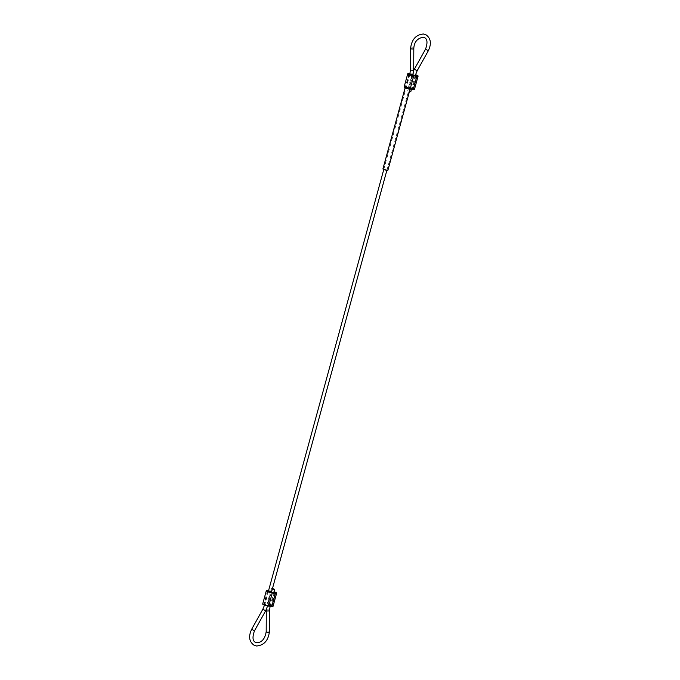 <?xml version="1.0" encoding="UTF-8"?>
<svg xmlns="http://www.w3.org/2000/svg" width="680" height="680" viewBox="0 0 680 680"><rect width="100%" height="100%" fill="white"/><g stroke="black" fill="none" stroke-linecap="round" stroke-linejoin="round"><path stroke-width="0.51" stroke-dasharray="3.4 2.55" d="M410.796 91.724L407.685 90.882L409.411 91.63M272.476 588.523L271.55 588.523L272.349 588.99M404.115 86.997A3.757 0.629 -164.7 0 1 405.356 86.87L408.476 87.201A3.757 0.629 -164.7 0 1 412.437 88.153A3.757 0.629 -164.7 0 1 414.477 89.318M409.964 73.712L412.105 73.941A3.757 0.629 -164.7 0 1 415.463 74.698M409.87 74.078L415.387 74.97M409.096 88.638L406.376 87.346L412.93 88.893L409.096 88.638L412.726 75.378M262.675 604.027A3.757 0.629 -164.7 0 1 263.916 603.891L267.036 604.222A3.757 0.629 -164.7 0 1 270.997 605.174A3.757 0.629 -164.7 0 1 273.037 606.339M268.532 590.733L270.657 590.962A3.757 0.629 -164.7 0 1 274.014 591.719M268.43 591.098L273.938 591.991M267.656 605.659L264.936 604.367L271.49 605.914L267.656 605.659L271.286 592.399M409.164 88.672L405.56 87.397L409.164 88.672M386.852 170.246L383.248 168.98L386.852 170.246M382.933 168.895A2.575 0.433 -164.7 0 1 383.784 168.802A2.575 0.433 -164.7 0 1 386.495 169.456A2.575 0.433 -164.7 0 1 387.898 170.255M406.104 87.218A2.575 0.433 -164.7 0 1 408.816 87.873A2.575 0.433 -164.7 0 1 410.219 88.672A2.575 0.433 -164.7 0 1 409.368 88.766A2.575 0.433 -164.7 0 1 406.657 88.111A2.575 0.433 -164.7 0 1 405.254 87.312A2.575 0.433 -164.7 0 1 406.104 87.218M409.81 74.307L412.913 75.157M410.482 69.598A1.606 0.62 -179.7 0 1 411.545 69.02A1.606 0.62 -179.7 0 1 413.329 69.216A1.606 0.62 -179.7 0 1 413.695 69.615M428.332 50.745L425.519 49.181M417.154 70.779L414.341 69.216M415.259 75.412L412.947 75.029M265.276 604.529L267.844 605.438L265.276 604.529M262.846 609.221L265.659 610.784M269.407 631.626A1.606 0.62 0.3 0 0 269.042 631.236A1.606 0.62 0.3 0 0 267.265 631.031A1.606 0.62 0.3 0 0 266.195 631.61M269.518 610.402A1.606 0.62 0.3 0 0 269.152 610.011A1.606 0.62 0.3 0 0 267.368 609.815A1.606 0.62 0.3 0 0 266.305 610.385M269.807 605.387L267.087 604.843L269.807 605.387M251.668 629.255L254.481 630.819M410.592 48.373A1.606 0.62 -179.7 0 1 411.655 47.795A1.606 0.62 -179.7 0 1 413.44 47.991A1.606 0.62 -179.7 0 1 413.805 48.39M412.105 73.941L408.476 87.201M408.977 73.61L405.356 86.87M409.998 74.094L406.376 87.346M415.846 75.709L412.216 88.969M413.125 74.426L409.496 87.686M270.657 590.962L267.036 604.222M267.537 590.631L263.916 603.891M268.558 591.115L264.936 604.367M274.405 592.739L270.776 605.99M271.685 591.447L268.056 604.707M264.588 605.14L268.311 591.566M266.33 609.492L271.55 588.523M415.191 75.641L411.468 89.267M267.69 605.99L271.413 592.416M386.877 170.323L412.853 75.395M270.036 606.288L273.751 592.663M383.775 169.473L409.751 74.545M413.67 70.508L407.685 90.882M409.292 74.171L405.671 87.422M416.551 75.633L412.93 88.893M267.852 591.192L264.223 604.443M275.111 592.654L271.49 605.914M383.248 168.98L405.56 87.397M410.1 89.114L410.219 88.672M405.135 87.754L405.254 87.312M387.591 170.17L409.912 88.587"/><path stroke-width="1.02" d="M409.411 91.63L410.796 91.724L411.468 89.267M272.349 588.99L274.652 589.373L272.476 588.523M415.463 74.698A3.757 0.629 -164.7 0 1 418.106 76.058L414.477 89.318A3.757 0.629 -164.7 0 1 413.245 89.454L410.116 89.114A3.757 0.629 -164.7 0 1 406.164 88.162A3.757 0.629 -164.7 0 1 404.115 86.997L407.745 73.746A3.757 0.629 -164.7 0 1 408.977 73.61L409.964 73.712M418.106 76.058A3.757 0.629 -164.7 0 1 416.865 76.194L413.746 75.862A3.757 0.629 -164.7 0 1 409.785 74.91A3.757 0.629 -164.7 0 1 407.745 73.746M415.387 74.97L416.551 75.633L412.726 75.378L409.87 74.078M274.014 591.719A3.757 0.629 -164.7 0 1 276.666 593.079L273.037 606.339A3.757 0.629 -164.7 0 1 271.804 606.475L268.676 606.144A3.757 0.629 -164.7 0 1 264.716 605.183A3.757 0.629 -164.7 0 1 262.675 604.027L266.305 590.767A3.757 0.629 -164.7 0 1 267.537 590.631L268.532 590.733M276.666 593.079A3.757 0.629 -164.7 0 1 275.425 593.215L272.306 592.884A3.757 0.629 -164.7 0 1 268.345 591.932A3.757 0.629 -164.7 0 1 266.305 590.767M273.938 591.991L275.111 592.654L271.286 592.399L268.43 591.098M410.1 89.114L387.898 170.255A2.575 0.433 -164.7 0 1 387.056 170.349A2.575 0.433 -164.7 0 1 384.336 169.694A2.575 0.433 -164.7 0 1 382.933 168.895L405.135 87.754M412.853 75.395L409.81 74.307L410.482 69.598L410.592 48.373C411.663 39.474 415.947 34.68 423.445 34L425.756 34.646C430.865 38.199 431.724 43.562 428.332 50.745L417.154 70.779L415.191 75.641M412.913 75.157L413.695 69.615A1.606 0.62 -179.7 0 1 412.632 70.184A1.606 0.62 -179.7 0 1 410.848 69.989A1.606 0.62 -179.7 0 1 410.482 69.598M413.695 69.615L413.805 48.39C414.146 42.126 417.24 38.395 423.104 37.196L424.379 37.553C427.405 38.922 427.788 42.797 425.519 49.181L428.332 50.745M425.519 49.181L414.341 69.216L417.154 70.779M412.947 75.029L415.259 75.412M267.844 605.438L265.659 610.784L262.846 609.221L264.741 604.588M265.659 610.784L254.481 630.819C252.212 637.202 252.595 641.078 255.621 642.447L256.896 642.804C262.012 642.328 265.115 638.596 266.195 631.61A1.606 0.62 0.3 0 0 266.56 632.009A1.606 0.62 0.3 0 0 268.345 632.204A1.606 0.62 0.3 0 0 269.407 631.626L269.518 610.402L270.19 605.693M266.195 631.61L266.305 610.385A1.606 0.62 0.3 0 0 266.671 610.784A1.606 0.62 0.3 0 0 268.455 610.98A1.606 0.62 0.3 0 0 269.518 610.402M254.481 630.819L251.668 629.255C248.276 636.438 249.135 641.801 254.244 645.354L256.555 646C264.052 645.32 268.337 640.526 269.407 631.626M413.805 48.39A1.606 0.62 -179.7 0 1 412.734 48.968A1.606 0.62 -179.7 0 1 410.958 48.764A1.606 0.62 -179.7 0 1 410.592 48.373M416.865 76.194L413.245 89.454M413.746 75.862L410.116 89.114M275.425 593.215L271.804 606.475M272.306 592.884L268.676 606.144M266.305 610.385L266.33 609.492M271.413 592.416L386.877 170.323M273.751 592.663L274.652 589.373M262.846 609.221L251.668 629.255M268.311 591.566L383.775 169.473M414.341 69.216L413.67 70.508"/></g></svg>
